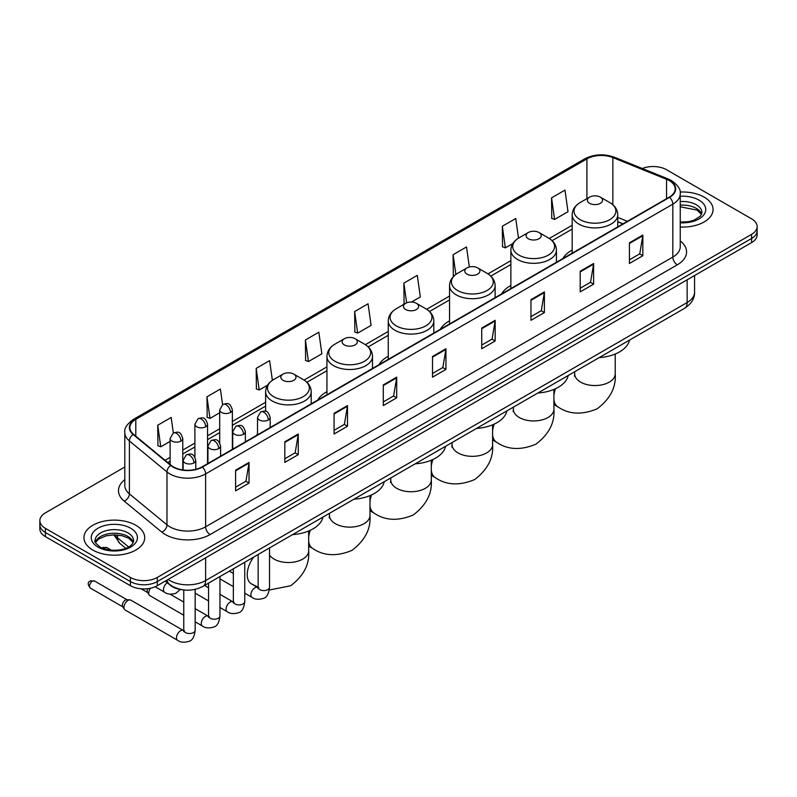 <?xml version="1.0" encoding="UTF-8"?>
<svg xmlns="http://www.w3.org/2000/svg" width="797" height="797" viewBox="0 0 797 797"><rect width="100%" height="100%" fill="white"/><g stroke="black" fill="none" stroke-linecap="round" stroke-linejoin="round"><path stroke-width="1.2" d="M257.511 433.747A33.544 19.367 0 0 0 256.415 435.471M326.939 391.676A33.544 19.367 0 0 0 317.724 400.074M388.249 356.279A33.544 19.367 0 0 0 379.033 364.677M449.558 320.882A33.544 19.367 0 0 0 440.342 329.281M510.867 285.485A33.544 19.367 0 0 0 501.652 293.884M572.176 250.089A33.544 19.367 0 0 0 562.961 258.487M622.875 223.897L617.745 221.825M182.393 589.77A18.989 10.959 180 0 1 170.389 585.287L165.298 581.093M124.81 467.022L45.409 512.86A18.989 10.959 0 0 0 39.85 520.61L39.85 528.879A18.989 10.959 0 0 0 45.409 536.63L130.439 585.715A18.989 10.959 0 0 0 157.288 585.715L751.591 242.597A18.989 10.959 0 0 0 757.15 234.846L757.15 230.722A18.989 10.959 0 0 1 751.591 238.472A18.989 10.959 0 0 0 757.15 230.722L757.15 226.587A18.989 10.959 0 0 0 751.591 218.836L666.561 169.741A18.989 10.959 0 0 0 642.282 168.496M39.85 520.61A18.989 10.959 0 0 0 45.409 528.361L130.439 577.446A18.989 10.959 0 0 0 157.288 577.446L157.288 581.581L751.591 238.472L157.288 581.581A18.989 10.959 0 0 1 130.439 581.581A18.989 10.959 0 0 0 157.288 581.581L157.288 585.715M45.409 528.361L45.409 532.496L130.439 581.581L45.409 532.496A18.989 10.959 0 0 1 39.85 524.745A18.989 10.959 0 0 0 45.409 532.496L45.409 536.63M704.149 197.128A30.376 17.534 0 0 0 680.12 192.057A30.376 17.534 0 0 1 704.149 197.128A30.376 17.534 0 0 1 713.046 209.531A30.376 17.534 0 0 0 704.149 197.128M135.809 525.263A30.376 17.534 0 0 0 102.703 521.457A30.376 17.534 0 0 0 83.954 537.656A30.376 17.534 0 0 0 92.85 550.06A30.376 17.534 0 0 0 125.956 553.865A30.376 17.534 0 0 0 144.705 537.656A30.376 17.534 0 0 0 135.809 525.263A30.376 17.534 0 0 0 102.703 521.457A30.376 17.534 0 0 0 83.954 537.656A30.376 17.534 0 0 0 92.85 550.06A30.376 17.534 0 0 0 125.956 553.865A30.376 17.534 0 0 0 144.705 537.656A30.376 17.534 0 0 0 135.809 525.263M669.251 180.59A20.254 11.696 180 0 1 675.179 188.859A20.254 11.696 180 0 1 669.251 197.128L202.04 466.863A20.254 11.696 180 0 1 171.136 465.309L133.537 434.305A20.254 11.696 180 0 1 129.871 427.6A20.254 11.696 180 0 1 135.799 419.332L586.911 158.882A20.254 11.696 180 0 1 612.843 157.577L666.541 179.285A20.254 11.696 180 0 1 669.251 180.59M669.6 180.381A20.762 11.985 0 0 0 666.83 179.046L613.142 157.338A20.762 11.985 0 0 0 586.552 158.683L135.44 419.122A20.762 11.985 0 0 0 133.119 434.475L170.717 465.468A20.762 11.985 0 0 0 202.398 467.072L669.6 197.337A20.762 11.985 0 0 0 669.6 180.381M235.603 470.17L235.603 490.842L249.033 483.092L249.033 462.419L235.603 470.17M235.603 487.176L245.944 481.209L248.973 463.107A5.061 2.919 -120 0 0 249.033 462.419M245.855 481.258L249.033 483.092M284.828 441.757L284.828 462.419L298.257 454.669L298.257 434.006L284.828 441.757M284.828 458.753L295.169 452.786L298.198 434.684A5.061 2.919 -120 0 0 298.257 434.006M295.079 452.835L298.257 454.669M334.063 413.334L334.063 434.006L347.482 426.256L347.482 405.583L334.063 413.334M334.063 430.33L344.394 424.363L347.432 406.271A5.061 2.919 -120 0 0 347.482 405.583M344.304 424.422L347.482 426.256M383.287 384.911L383.287 405.583L396.707 397.833L396.707 377.16L383.287 384.911M383.287 401.917L393.628 395.94L396.657 377.848A5.061 2.919 -120 0 0 396.707 377.16M393.539 395.999L396.707 397.833M629.421 242.806L629.421 263.478L642.84 255.727L642.84 235.055L629.421 242.806M629.421 259.812L639.762 253.845L642.79 235.743A5.061 2.919 -120 0 0 642.84 235.055M639.662 253.894L642.84 255.727M580.186 271.229L580.186 291.901L593.616 284.15L593.616 263.478L580.186 271.229M580.186 288.235L590.527 282.258L593.566 264.166A5.061 2.919 -120 0 0 593.616 263.478M590.438 282.317L593.616 284.15M530.961 299.652L530.961 320.324L544.391 312.573L544.391 291.901L530.961 299.652M530.961 316.648L541.302 310.681L544.331 292.589A5.061 2.919 -120 0 0 544.391 291.901M541.213 310.73L544.391 312.573M481.737 328.075L481.737 348.737L495.166 340.986L495.166 320.314L481.737 328.075M481.737 345.071L492.078 339.104L495.106 321.002A5.061 2.919 -120 0 0 495.166 320.314M491.988 339.153L495.166 340.986M432.512 356.488L432.512 377.16L445.941 369.409L445.941 348.737L432.512 356.488M432.512 373.494L442.853 367.527L445.882 349.425A5.061 2.919 -120 0 0 445.941 348.737M442.763 367.576L445.941 369.409M680.239 227.015A30.376 17.534 0 0 0 713.046 209.531A30.376 17.534 0 0 1 680.239 227.015M157.288 577.446L751.591 234.338A18.989 10.959 0 0 0 757.15 226.587M272.385 380.328L269.615 360.623L256.186 368.373L256.405 388.926M222.572 404.567L220.39 389.046L206.961 396.796L207.18 417.339M173.338 432.98L171.166 417.469L157.736 425.219L157.955 445.762M411.521 302.043L420.328 296.962L417.299 275.363L403.87 283.114L404.089 303.657M469.333 266.995L466.524 246.94L453.094 254.691L453.314 275.234M518.508 238.173L515.749 218.517L502.319 226.268L502.538 246.821M551.554 197.855L554.582 219.444L568.002 211.693L564.973 190.104L551.554 197.855L551.763 218.398M305.42 339.96L308.449 361.549L321.868 353.798L318.84 332.2L305.42 339.96L305.63 360.503M354.645 311.537L357.674 333.136L371.103 325.385L368.065 303.787L354.645 311.537L354.864 332.08M357.674 333.136L354.645 332M404.687 303.886L403.87 303.577M403.87 283.114L406.639 302.84M454.37 275.632L453.094 275.154M453.094 254.691L455.864 274.437M502.319 226.268L505.358 247.867L512.83 243.553M505.358 247.867L502.319 246.741M554.582 219.444L551.554 218.318M308.449 361.549L305.42 360.423M256.186 368.373L259.224 389.972L267.583 385.14M259.224 389.972L256.186 388.836M206.961 396.796L209.99 418.395L219.703 412.786M209.99 418.395L206.961 417.259M157.736 425.219L160.765 446.818L170.11 441.418M160.765 446.818L157.736 445.682M589.591 203.325A7.591 4.384 0 0 0 600.33 203.325A7.591 4.384 0 0 0 600.33 197.128L609.755 202.568A20.931 12.085 0 0 1 609.755 219.663A20.931 12.085 0 0 1 580.156 219.663A20.931 12.085 0 0 1 580.156 202.568C575.006 205.636 572.346 209.701 572.176 214.772A22.784 13.15 0 0 0 578.851 224.077A22.784 13.15 0 0 0 603.678 226.926A22.784 13.15 0 0 0 617.745 214.772C617.575 209.701 614.915 205.636 609.755 202.568L600.33 197.128A7.591 4.384 0 0 0 589.591 197.128A7.591 4.384 0 0 0 589.591 203.325M599.145 357.634A34.809 20.094 0 0 0 629.51 340.1M528.281 238.721A7.591 4.384 0 0 0 539.021 238.721A7.591 4.384 0 0 0 539.021 232.525L548.446 237.964A20.931 12.085 0 0 1 548.446 255.06A20.931 12.085 0 0 1 518.847 255.06A20.931 12.085 0 0 1 518.847 237.964C513.696 241.033 511.036 245.097 510.867 250.168A22.784 13.15 0 0 0 517.542 259.473A22.784 13.15 0 0 0 542.368 262.323A22.784 13.15 0 0 0 556.436 250.168C556.266 245.097 553.606 241.033 548.446 237.964L539.021 232.525A7.591 4.384 0 0 0 528.281 232.525A7.591 4.384 0 0 0 528.281 238.721M537.836 393.031A34.809 20.094 0 0 0 568.201 375.497M466.972 274.118A7.591 4.384 0 0 0 477.712 274.118A7.591 4.384 0 0 0 477.712 267.922L487.136 273.361A20.931 12.085 0 0 1 487.136 290.457A20.931 12.085 0 0 1 457.538 290.457A20.931 12.085 0 0 1 457.538 273.361C452.387 276.429 449.727 280.494 449.558 285.565A22.784 13.15 0 0 0 456.233 294.87A22.784 13.15 0 0 0 481.059 297.719A22.784 13.15 0 0 0 495.126 285.565C494.957 280.494 492.297 276.429 487.136 273.361L477.712 267.922A7.591 4.384 0 0 0 466.972 267.922A7.591 4.384 0 0 0 466.972 274.118M476.526 428.427A34.809 20.094 0 0 0 506.892 410.893M405.663 309.515A7.591 4.384 0 0 0 416.403 309.515A7.591 4.384 0 0 0 416.403 303.318L425.827 308.758A20.931 12.085 0 0 1 425.827 325.853A20.931 12.085 0 0 1 396.229 325.853A20.931 12.085 0 0 1 396.229 308.758C391.078 311.826 388.418 315.891 388.249 320.962A22.784 13.15 0 0 0 394.923 330.267A22.784 13.15 0 0 0 419.75 333.116A22.784 13.15 0 0 0 433.817 320.962C433.648 315.891 430.988 311.826 425.827 308.758L416.403 303.318A7.591 4.384 0 0 0 405.663 303.318A7.591 4.384 0 0 0 405.663 309.515M415.217 463.824A34.809 20.094 0 0 0 445.583 446.29M344.354 344.912A7.591 4.384 0 0 0 355.093 344.912A7.591 4.384 0 0 0 355.093 338.715L364.518 344.155A20.931 12.085 0 0 1 364.518 361.25A20.931 12.085 0 0 1 334.919 361.25A20.931 12.085 0 0 1 334.919 344.155C329.769 347.223 327.109 351.288 326.939 356.359A22.784 13.15 0 0 0 333.614 365.664A22.784 13.15 0 0 0 358.441 368.513A22.784 13.15 0 0 0 372.508 356.359C372.338 351.288 369.678 347.223 364.518 344.155L355.093 338.715A7.591 4.384 0 0 0 344.354 338.715A7.591 4.384 0 0 0 344.354 344.912M353.908 499.221A34.809 20.094 0 0 0 384.274 481.687M283.045 380.308A7.591 4.384 0 0 0 293.784 380.308A7.591 4.384 0 0 0 293.784 374.112L303.209 379.551A20.931 12.085 0 0 1 303.209 396.647A20.931 12.085 0 0 1 273.61 396.647A20.931 12.085 0 0 1 273.61 379.551C268.459 382.62 265.8 386.684 265.63 391.755A22.784 13.15 0 0 0 272.305 401.05A22.784 13.15 0 0 0 297.132 403.91A22.784 13.15 0 0 0 311.199 391.755C311.029 386.684 308.369 382.62 303.209 379.551L293.784 374.112A7.591 4.384 0 0 0 283.045 374.112A7.591 4.384 0 0 0 283.045 380.308M292.599 534.618A34.809 20.094 0 0 0 322.964 517.084M183.768 615.234L149.926 595.688A5.699 3.288 -60 0 1 149.208 594.99A5.699 3.288 -60 0 1 148.74 593.088A5.699 3.288 -60 0 1 150.494 588.236M149.208 594.99L147.515 592.261A4.115 2.371 -60 0 1 147.176 590.886A4.115 2.371 -60 0 1 147.684 588.704M123.953 607.394A5.699 3.288 -60 0 1 127.978 600.42A5.699 3.288 -60 0 1 129.861 599.872A5.699 3.288 -60 0 1 130.828 600.141L183.36 630.467A5.699 3.288 -60 0 0 180.77 630.616A5.699 3.288 -60 0 0 180.52 630.756A5.699 3.288 -60 0 0 176.795 635.777A5.699 3.288 -60 0 0 177.671 640.34L125.129 610.004A5.699 3.288 -60 0 1 124.422 609.297A5.699 3.288 -60 0 1 123.953 607.394M124.422 609.297L122.718 606.577A4.115 2.371 -60 0 1 122.379 605.202A4.115 2.371 -60 0 1 125.288 600.161A4.115 2.371 -60 0 1 126.653 599.762L129.861 599.872M168.117 579.469A25.315 14.615 0 0 0 169.821 580.555A25.315 14.615 0 0 0 205.626 580.555L687.144 302.541A25.315 14.615 0 0 0 694.566 292.21C694.745 298.486 691.397 303.866 684.523 308.339L202.996 586.343A12.662 7.312 60 0 0 205.626 580.555L205.626 557.81M687.144 279.807L687.144 302.541A12.662 7.312 60 0 1 684.523 308.339M167.091 580.057A12.662 8.468 129.5 0 0 169.303 584.171L165.457 581.003M751.591 242.597L751.591 234.338M130.439 585.715L130.439 577.446M114.778 534.847A25.315 14.615 0 0 0 117.587 537.875L117.587 534.996M125.796 548.296L119.909 543.444A12.662 8.468 129.5 0 1 117.587 537.875L128.626 546.971M680.239 240.943A31.641 18.271 180 0 1 677.301 264.823L210.099 534.558A6.326 3.656 60 0 1 205.626 526.807L672.827 257.072A25.315 14.615 0 0 0 680.239 246.731L680.239 193.82A25.315 14.615 180 0 1 672.827 204.152A6.326 3.656 -120 0 0 669.6 197.337M210.099 534.558A31.641 18.271 180 0 1 165.348 534.558A31.641 18.271 180 0 1 161.801 532.117L124.202 501.124A31.641 18.271 180 0 1 124.81 479.674M169.821 526.807A25.315 14.615 0 0 0 205.626 526.807L205.626 473.896A25.315 14.615 180 0 1 166.981 471.944L129.383 440.94A25.315 14.615 180 0 1 124.81 432.562L124.81 485.473A25.315 14.615 0 0 0 129.383 493.861L166.981 524.854A25.315 14.615 0 0 0 169.821 526.807M680.239 193.82C681.086 189.865 678.177 185.452 671.512 180.59L668.185 178.976A6.326 2.969 112 0 0 666.83 179.046M668.185 178.976L614.497 157.268C604.006 153.562 594.054 154.1 584.639 158.882A6.326 3.656 60 0 1 586.552 158.683M135.44 419.122A6.326 3.656 -120 0 0 133.537 419.322C126.962 424.044 124.053 428.457 124.81 432.562M133.119 434.475A6.326 4.234 129.5 0 0 129.383 440.94L129.383 493.861A6.326 4.234 -50.5 0 1 124.202 501.124M614.497 157.268A6.326 2.969 112 0 0 613.142 157.338M170.717 465.468A6.326 4.234 129.5 0 0 166.981 471.944L166.981 524.854A6.326 4.234 -50.5 0 1 161.801 532.117M202.398 467.072A6.326 3.656 60 0 1 205.626 473.896L672.827 204.152L672.827 257.072A6.326 3.656 60 0 0 677.301 264.823M135.799 419.332L135.799 436.178M666.541 179.285L666.541 198.692M612.843 157.577L612.843 204.759M627.349 221.317L617.745 217.432M586.911 158.882L586.911 198.672M572.176 225.272L549.292 238.482M510.867 260.669L487.983 273.879M449.558 296.066L426.674 309.276M388.249 331.462L365.365 344.673M326.939 366.859L304.055 380.069M265.63 402.256L232.355 421.464M219.703 428.766L207.569 435.77M194.906 443.082L182.772 450.086M170.11 457.398L165.069 460.307M432.512 357.146L445.882 349.425M481.737 328.723L495.106 321.002M530.961 300.31L544.331 292.589M580.186 271.887L593.566 264.166M629.421 243.464L642.79 235.743M383.287 385.569L396.657 377.848M334.063 413.992L347.432 406.271M284.828 442.405L298.198 434.684M235.603 470.828L248.973 463.107M701.639 214.224A19.287 11.138 0 0 0 696.309 208.376A19.287 11.138 0 0 0 680.239 205.198M680.239 222.084L688.568 221.676L693.808 220.291L700.384 216.186L701.958 212.63A19.287 11.138 0 0 0 696.309 204.759A19.287 11.138 0 0 0 680.239 201.581M680.239 222.781A23.083 13.33 0 0 0 703.502 215.27A23.083 13.33 0 0 0 698.999 200.107A23.083 13.33 0 0 0 680.239 196.271M615.214 354.027L615.214 373.853A20.254 11.696 180 0 1 609.277 382.122A20.254 11.696 180 0 1 580.634 382.122A20.254 11.696 180 0 1 574.707 373.853L574.438 376.244M615.214 373.853C616.26 387.173 610.263 398.819 597.222 408.781C582.079 415.088 568.998 414.46 557.98 406.898A20.254 11.696 -60 0 1 553.905 399.646M553.905 395.481A20.254 11.696 -60 0 1 555.529 388.707M553.905 389.424L553.905 409.25A20.254 11.696 180 0 1 547.967 417.518A20.254 11.696 180 0 1 519.325 417.518A20.254 11.696 180 0 1 513.398 409.25L513.129 411.641M553.905 409.25C554.951 422.569 548.954 434.216 535.913 444.178C520.77 450.484 507.689 449.857 496.67 442.295A20.254 11.696 -60 0 1 492.596 435.042M492.596 430.878A20.254 11.696 -60 0 1 494.22 424.104M492.596 424.821L492.596 444.646A20.254 11.696 180 0 1 486.658 452.915A20.254 11.696 180 0 1 458.016 452.915A20.254 11.696 180 0 1 452.088 444.646L451.819 447.037M492.596 444.646C493.642 457.966 487.644 469.612 474.604 479.575C459.461 485.881 446.38 485.253 435.361 477.692A20.254 11.696 -60 0 1 431.287 470.439M431.287 466.275A20.254 11.696 -60 0 1 432.91 459.5M431.287 460.218L431.287 480.043A20.254 11.696 180 0 1 425.349 488.312A20.254 11.696 180 0 1 396.707 488.312A20.254 11.696 180 0 1 390.779 480.043L390.51 482.434M431.287 480.043C432.333 493.363 426.335 505.009 413.294 514.972C398.151 521.278 385.071 520.65 374.052 513.089A20.254 11.696 -60 0 1 369.977 505.836M369.977 501.672A20.254 11.696 -60 0 1 371.601 494.897M369.977 495.614L369.977 515.44A20.254 11.696 180 0 1 364.04 523.709A20.254 11.696 180 0 1 335.398 523.709A20.254 11.696 180 0 1 329.47 515.44L329.201 517.831M369.977 515.44C371.023 528.76 365.026 540.406 351.985 550.368C336.842 556.675 323.761 556.047 312.743 548.485A20.254 11.696 -60 0 1 308.668 541.233M308.668 537.068A20.254 11.696 -60 0 1 310.292 530.294M308.668 531.011L308.668 550.837A20.254 11.696 180 0 1 302.73 559.105A20.254 11.696 180 0 1 274.088 559.105A20.254 11.696 180 0 1 269.535 555.081M258.148 587.15L251.434 583.882A20.254 11.696 -60 0 1 253.675 557.083M133.298 542.349A19.287 11.138 0 0 0 127.968 536.501A19.287 11.138 0 0 0 108.601 533.741A19.287 11.138 0 0 0 95.361 542.349M127.968 532.884A19.287 11.138 0 0 0 106.947 530.473A19.287 11.138 0 0 0 95.042 540.764C94.026 541.352 95.65 543.405 99.904 546.901C109.817 552.7 131.874 551.076 133.617 540.764A19.287 11.138 0 0 0 127.968 532.884M98.001 547.091A23.083 13.33 0 0 0 130.658 547.091A23.083 13.33 0 0 0 130.658 528.232A23.083 13.33 0 0 0 98.001 528.232A23.083 13.33 0 0 0 98.001 547.091M268.32 419.969A6.326 3.656 0 0 0 270.173 417.389C267.603 409.269 265.102 410.883 260.679 411.91A6.326 3.656 60 0 1 263.847 412.218A6.326 3.656 -120 0 1 268.32 419.969A6.326 3.656 0 0 1 259.364 419.969A6.326 3.656 0 0 1 257.511 417.389L260.679 411.91M244.749 593.177L252.041 597.391A5.699 3.288 -60 0 1 251.175 592.829A5.699 3.288 -60 0 1 254.891 587.807A5.699 3.288 -60 0 1 255.15 587.678A5.699 3.288 -60 0 1 257.74 587.528L251.434 583.882M258.477 588.106L257.969 588.525L258.148 587.299A5.699 3.288 -0 0 0 259.812 589.621A5.699 3.288 -0 0 0 267.613 589.76A5.699 3.288 -0 0 0 269.535 587.299C268.758 593.904 266.706 597.601 263.399 598.378C258.636 599.822 254.851 599.493 252.041 597.391M243.523 434.285A6.326 3.656 0 0 0 245.376 431.705C242.816 423.586 240.315 425.2 235.882 426.226A6.326 3.656 60 0 1 239.05 426.534A6.326 3.656 -120 0 1 243.523 434.285A6.326 3.656 0 0 1 234.577 434.285A6.326 3.656 0 0 1 232.724 431.705L235.882 426.226M219.952 607.493L227.255 611.707A5.699 3.288 -60 0 1 226.378 607.145A5.699 3.288 -60 0 1 230.104 602.124A5.699 3.288 -60 0 1 230.353 601.984A5.699 3.288 -60 0 1 232.953 601.845L219.952 594.343M233.68 602.422L233.172 602.841L233.352 601.605A5.699 3.288 -0 0 0 235.025 603.937A5.699 3.288 -0 0 0 242.816 604.076A5.699 3.288 -0 0 0 244.749 601.605C243.962 608.221 241.919 611.917 238.602 612.694C233.84 614.138 230.054 613.81 227.255 611.707M218.737 448.601A6.326 3.656 0 0 0 220.59 446.011C218.019 437.902 215.519 439.516 211.095 440.532A6.326 3.656 60 0 1 214.254 440.851A6.326 3.656 -120 0 1 218.737 448.601A6.326 3.656 0 0 1 209.78 448.601A6.326 3.656 0 0 1 207.927 446.011L211.095 440.532M195.165 621.809L202.458 626.024A5.699 3.288 -60 0 1 201.591 621.461A5.699 3.288 -60 0 1 205.307 616.44A5.699 3.288 -60 0 1 205.556 616.3A5.699 3.288 -60 0 1 208.156 616.161L195.165 608.659M208.894 616.729L208.376 617.157L208.565 615.922A5.699 3.288 -0 0 0 210.229 618.243A5.699 3.288 -0 0 0 218.029 618.392A5.699 3.288 -0 0 0 219.952 615.922C219.175 622.537 217.123 626.233 213.805 627.01C209.053 628.454 205.267 628.126 202.458 626.024M193.94 462.918A6.326 3.656 0 0 0 195.793 460.327C193.223 452.208 190.732 453.832 186.299 454.848A6.326 3.656 60 0 1 189.467 455.167A6.326 3.656 -120 0 1 193.94 462.918A6.326 3.656 0 0 1 184.994 462.918A6.326 3.656 0 0 1 183.141 460.327L186.299 454.848M92.442 581.202A4.115 2.371 -60 0 1 94.504 580.993L90.39 580.993A4.115 2.371 60 0 1 92.442 581.202A4.115 2.371 -60 0 0 89.762 584.819A4.115 2.371 -60 0 0 90.39 588.116L122.927 606.906M184.097 631.045L183.589 631.463L183.768 630.238A5.699 3.288 -0 0 0 185.442 632.559A5.699 3.288 -0 0 0 193.233 632.698A5.699 3.288 -0 0 0 195.165 630.238C194.378 636.853 192.336 640.549 189.019 641.316C184.256 642.771 180.471 642.442 177.671 640.34M230.502 412.457A6.326 3.656 0 0 0 232.355 409.867C229.785 401.748 227.294 403.372 222.861 404.388A6.326 3.656 60 0 1 226.029 404.707A6.326 3.656 -120 0 1 230.502 412.457A6.326 3.656 0 0 1 221.556 412.457A6.326 3.656 0 0 1 219.703 409.867L222.861 404.388M205.716 426.764A6.326 3.656 0 0 0 207.569 424.183C204.998 416.064 202.498 417.678 198.074 418.704A6.326 3.656 60 0 1 201.233 419.013A6.326 3.656 -120 0 1 205.716 426.764A6.326 3.656 0 0 1 196.759 426.764A6.326 3.656 0 0 1 194.906 424.183L198.074 418.704M104.845 547.788A4.115 2.371 -60 0 1 106.898 547.589L102.783 547.589A4.115 2.371 60 0 1 104.845 547.788A4.115 2.371 -60 0 0 103.779 548.635M180.919 441.08A6.326 3.656 0 0 0 182.772 438.499C180.202 430.38 177.711 431.994 173.278 433.02A6.326 3.656 60 0 1 176.446 433.329A6.326 3.656 -120 0 1 180.919 441.08A6.326 3.656 0 0 1 171.973 441.08A6.326 3.656 0 0 1 170.11 438.499L173.278 433.02M180.212 589.451L175.998 593.237C171.235 594.682 167.45 594.353 164.64 592.251A5.699 3.288 -60 0 1 163.465 589.65A5.699 3.288 -60 0 1 167.33 582.766M202.996 586.343C192.814 591.464 182.633 591.464 172.441 586.343L169.303 584.171M694.566 292.21L694.566 275.523M119.909 543.444L113.881 534.847M584.639 158.882L133.537 419.322M572.176 229.118L552.122 240.694M510.867 264.514L490.813 276.091M449.558 299.911L429.503 311.488M388.249 335.308L368.194 346.884M326.939 370.705L306.885 382.281M265.63 406.101L232.355 425.309M219.703 432.622L207.569 439.625M194.906 446.938L182.772 453.941M170.11 461.244L167.818 462.569M623.015 223.818L617.745 221.686M701.549 214.443L697.096 210.109L680.239 206.802M557.98 406.898L553.905 404.537M617.745 226.866L617.745 214.772M572.176 253.167L572.176 214.772M589.591 197.128L580.156 202.568M574.707 371.741L574.707 373.853M496.67 442.295L492.596 439.934M556.436 262.263L556.436 250.168M510.867 288.564L510.867 250.168M528.281 232.525L518.847 237.964M513.398 407.137L513.398 409.25M435.361 477.692L431.287 475.331M495.126 297.66L495.126 285.565M449.558 323.961L449.558 285.565M466.972 267.922L457.538 273.361M452.088 442.534L452.088 444.646M374.052 513.089L369.977 510.728M433.817 333.056L433.817 320.962M388.249 359.357L388.249 320.962M405.663 303.318L396.229 308.758M390.779 477.931L390.779 480.043M312.743 548.485L308.668 546.124M372.508 368.453L372.508 356.359M326.939 394.754L326.939 356.359M344.354 338.715L334.919 344.155M329.47 513.328L329.47 515.44M308.668 550.837C309.714 564.156 303.717 575.803 290.676 585.765L269.316 590.009M233.352 573.442L229.347 571.13L233.352 573.451M311.199 403.85L311.199 391.755M265.63 411.312L265.63 391.755M283.045 374.112L273.61 379.551M133.209 542.568L128.755 538.244L121.971 535.684L114.31 534.847L106.15 535.813L98.529 539.121L95.451 542.568M258.895 587.987L257.74 587.528M269.535 547.928L269.535 587.299M270.173 427.531L270.173 417.389M233.352 586.602L219.952 578.871M258.148 554.503L258.148 587.299M257.511 434.843L257.511 417.389M234.109 602.303L232.953 601.845M244.749 562.244L244.749 601.605M245.376 441.847L245.376 431.705M208.565 600.918L195.165 593.177M233.352 568.819L233.352 601.605M232.724 449.149L232.724 431.705M208.565 587.768L204.55 585.446M209.312 616.609L208.156 616.161M219.952 576.56L219.952 615.922M220.59 456.163L220.59 446.011M141.179 588.814L147.714 592.589M208.565 583.135L208.565 615.922M207.927 463.465L207.927 446.011M183.768 602.074L170.02 594.144M184.515 630.925L183.36 630.467M195.165 589.362L195.165 630.238M195.793 469.323L195.793 460.327M183.768 589.949L183.768 630.238M183.141 469.991L183.141 460.327M94.504 580.993L127.042 599.782M90.39 588.116C87.501 584.54 87.501 582.159 90.39 580.993M232.355 449.359L232.355 409.867M219.703 442.783L219.703 409.867M207.569 463.675L207.569 424.183M194.906 457.099L194.906 424.183M182.772 469.941L182.772 438.499M164.64 592.251L155.156 586.781M106.898 547.589L111.381 550.169M102.175 548.017L102.783 547.589M170.11 464.462L170.11 438.499"/></g></svg>
